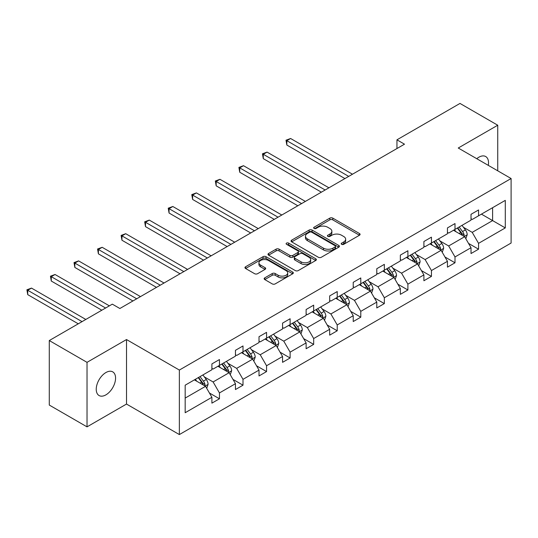 <?xml version="1.0" encoding="UTF-8"?>
<svg xmlns="http://www.w3.org/2000/svg" width="538" height="538" viewBox="0 0 538 538"><rect width="100%" height="100%" fill="white"/><g stroke="black" fill="none" stroke-linecap="round" stroke-linejoin="round"><path stroke-width="0.81" d="M341.65 244.333A1.466 0.847 0 0 0 343.721 244.333L359.471 235.24A2.098 1.21 0 0 0 360.083 234.386A2.098 1.21 0 0 0 359.471 233.526L332.793 218.125A2.098 1.21 0 0 0 329.828 218.125L314.084 227.218A1.466 0.847 0 0 0 313.654 227.816A1.466 0.847 0 0 0 314.084 228.415A1.466 0.847 0 0 0 316.156 228.415L318.193 227.238A6.705 3.874 0 0 1 327.682 227.238L329.902 228.522A6.705 3.874 0 0 1 331.865 231.259A6.705 3.874 0 0 1 329.902 233.996L327.864 235.173A1.466 0.847 0 0 0 327.434 235.772A1.466 0.847 0 0 0 327.864 236.377A1.466 0.847 0 0 0 329.942 236.377L331.98 235.2A6.705 3.874 0 0 1 341.462 235.2L343.688 236.478A6.705 3.874 0 0 1 345.652 239.222A6.705 3.874 0 0 1 343.688 241.959L341.65 243.136A1.466 0.847 0 0 0 341.22 243.734A1.466 0.847 0 0 0 341.65 244.333L341.65 243.136M105.899 394.865A13.665 7.888 120 0 0 114.829 382.821A13.665 7.888 120 0 0 112.738 371.866A13.665 7.888 120 0 0 105.899 372.545A13.665 7.888 120 0 0 96.974 384.589A13.665 7.888 120 0 0 99.066 395.538A13.665 7.888 120 0 0 105.899 394.865M488.296 165.368A13.665 7.888 120 0 0 485.693 156.538A13.665 7.888 120 0 0 478.86 157.217A13.665 7.888 120 0 0 476.755 158.703M264.763 277.857A2.098 1.21 0 0 0 264.151 278.711A2.098 1.21 0 0 0 264.763 279.565L272.248 283.889A2.098 1.21 0 0 0 275.214 283.889L292.699 273.788A2.098 1.21 0 0 0 293.318 272.934A2.098 1.21 0 0 0 292.699 272.08L266.021 256.673A2.098 1.21 0 0 0 263.062 256.673L245.57 266.774A2.098 1.21 0 0 0 244.958 267.628A2.098 1.21 0 0 0 245.57 268.482L254.609 273.701A2.098 1.21 0 0 0 257.574 273.701L265.059 269.383A2.098 1.21 0 0 0 265.671 268.529A2.098 1.21 0 0 0 265.059 267.668L260.574 265.086A5.609 3.235 0 0 1 258.933 262.793A5.609 3.235 0 0 1 262.396 259.8A5.609 3.235 0 0 1 268.509 260.506L286.068 270.648A5.609 3.235 0 0 1 287.709 272.934A5.609 3.235 0 0 1 284.252 275.927A5.609 3.235 0 0 1 278.139 275.221L275.214 273.533A2.098 1.21 0 0 0 272.248 273.533L264.763 277.857L264.763 279.565M126.511 339.545L87.028 362.343L49.281 340.547L49.281 405.06L87.028 426.856L126.511 404.058L179.362 434.57L179.362 370.057L126.511 339.545L126.511 404.058M497.737 170.815L497.737 125.226L458.248 148.017L511.1 178.529L179.362 370.057M497.737 125.226L459.99 103.431L396.95 139.826L396.95 148.542M49.281 340.547L112.321 304.152L119.866 308.509L404.495 144.184L396.95 139.826M318.341 257.272A2.098 1.21 0 0 0 321.307 257.272L338.799 247.177A2.098 1.21 0 0 0 339.411 246.323A2.098 1.21 0 0 0 338.799 245.463L312.121 230.062A2.098 1.21 0 0 0 309.155 230.062L291.663 240.163A2.098 1.21 0 0 0 291.051 241.017A2.098 1.21 0 0 0 291.663 241.871L318.341 257.272M287.137 244.649A1.466 0.847 0 0 1 288.624 244.857L288.624 243.115L315.745 258.771A2.098 1.21 0 0 1 316.364 259.625A2.098 1.21 0 0 1 315.745 260.486L298.26 270.58A2.098 1.21 0 0 1 295.295 270.58L268.617 255.18L276.102 250.89L276.102 249.148L268.617 253.465A2.098 1.21 0 0 0 268.005 254.319A2.098 1.21 0 0 0 268.617 255.18L268.617 253.465M276.102 250.89A2.098 1.21 0 0 1 279.067 250.89L279.067 249.148A2.098 1.21 0 0 0 276.102 249.148M279.067 249.148L289.888 255.389A2.098 1.21 0 0 0 292.847 255.389L297.817 252.524A2.098 1.21 0 0 0 298.429 251.67A2.098 1.21 0 0 0 297.817 250.816L286.552 244.313A1.466 0.847 0 0 1 286.122 243.714A1.466 0.847 0 0 1 287.03 242.927A1.466 0.847 0 0 1 288.624 243.115M87.028 362.343L87.028 426.856M185.173 385.188L211.898 369.754L211.898 363.917L219.45 359.552L219.45 365.396L235.456 356.156L235.456 350.312L243.008 345.954L243.008 351.798L259.013 342.558L259.013 336.714L266.559 332.356L266.559 338.194L282.564 328.953L282.564 323.116L290.116 318.758L290.116 324.596L306.122 315.355L306.122 309.518L313.674 305.154L313.674 310.998L329.68 301.757L329.68 295.913L337.225 291.556L337.225 297.4L353.231 288.16L353.231 282.315L360.783 277.958L360.783 283.795L376.788 274.555L376.788 268.718L384.34 264.36L384.34 270.197L400.346 260.957L400.346 255.12L407.891 250.755L407.891 256.599L423.897 247.359L423.897 241.515L431.449 237.157L431.449 243.001L447.455 233.761L447.455 227.917L455.007 223.559L455.007 229.396L471.012 220.156L471.012 214.319L478.558 209.961L478.558 215.799L505.29 200.371L505.29 227.917L478.558 243.351L478.558 249.188L471.012 253.546L471.012 247.709L455.007 256.949L455.007 262.786L447.455 267.151L447.455 261.307L431.449 270.547L431.449 276.391L423.897 280.749L423.897 274.905L407.891 284.145L407.891 289.989L400.346 294.347L400.346 288.509L384.34 297.749L384.34 303.587L376.788 307.944L376.788 302.107L360.783 311.347L360.783 317.185L353.231 321.549L353.231 315.705L337.225 324.945L337.225 330.789L329.68 335.147L329.68 329.303L313.674 338.543L313.674 344.387L306.122 348.745L306.122 342.908L290.116 352.148L290.116 357.985L282.564 362.343L282.564 356.506L266.559 365.746L266.559 371.583L259.013 375.948L259.013 370.104L243.008 379.344L243.008 385.188L235.456 389.546L235.456 383.702L219.45 392.942L219.45 398.786L211.898 403.144L211.898 397.3L185.173 412.733L185.173 385.188M179.362 434.57L511.1 243.041L511.1 178.529M217.937 366.27L229.114 372.72L213.109 381.96L204.366 376.916M213.109 381.96L219.45 392.942M229.114 372.72L235.456 383.702M211.898 368.362L213.109 369.055L219.45 365.396M241.495 352.666L252.672 359.122L236.666 368.362L227.924 363.311M236.666 368.362L243.008 379.344M252.672 359.122L259.013 370.104M235.456 354.757L236.666 355.457L243.008 351.798M265.052 339.068L276.223 345.517L260.217 354.757L251.481 349.713M260.217 354.757L266.559 365.746M276.223 345.517L282.564 356.506M259.013 341.159L260.217 341.859L266.559 338.194M288.603 325.47L299.78 331.919L283.775 341.159L275.032 336.115M283.775 341.159L290.116 352.148M299.78 331.919L306.122 342.908M282.564 327.561L283.775 328.261L290.116 324.596M312.161 311.872L323.338 318.321L307.332 327.561L298.59 322.518M307.332 327.561L313.674 338.543M323.338 318.321L329.68 329.303M306.122 313.963L307.332 314.656L313.674 310.998M335.719 298.267L346.889 304.723L330.883 313.963L322.148 308.913M330.883 313.963L337.225 324.945M346.889 304.723L353.231 315.705M329.68 300.359L330.883 301.058L337.225 297.4M359.27 284.669L370.447 291.119L354.441 300.359L345.699 295.315M354.441 300.359L360.783 311.347M370.447 291.119L376.788 302.107M353.231 286.761L354.441 287.46L360.783 283.795M382.827 271.071L394.004 277.521L377.999 286.761L369.256 281.717M377.999 286.761L384.34 297.749M394.004 277.521L400.346 288.509M376.788 273.163L377.999 273.862L384.34 270.197M406.385 257.473L417.555 263.923L401.55 273.163L392.814 268.119M401.55 273.163L407.891 284.145M417.555 263.923L423.897 274.905M400.346 259.565L401.55 260.257L407.891 256.599M429.936 243.869L441.113 250.325L425.107 259.565L416.365 254.514M425.107 259.565L431.449 270.547M441.113 250.325L447.455 261.307M423.897 245.96L425.107 246.66L431.449 243.001M453.494 230.271L464.671 236.72L448.665 245.967L439.923 240.916M448.665 245.967L455.007 256.949M464.671 236.72L471.012 247.709M447.455 232.362L448.665 233.062L455.007 229.396M481.429 214.144L492.606 220.593L472.216 232.362L463.48 227.318M472.216 232.362L478.558 243.351M505.29 227.917L492.606 220.593L492.606 207.695L505.29 200.371M471.012 218.764L472.216 219.464L478.558 215.799M185.173 398.086L205.556 386.318L194.386 379.868M205.556 386.318L211.898 397.3M468.517 243.391L478.558 249.188M444.966 256.989L455.007 262.786M421.409 270.594L431.449 276.391M397.851 284.192L407.891 289.989M374.3 297.79L384.34 303.587M350.742 311.388L360.783 317.185M327.185 324.992L337.225 330.789M303.634 338.59L313.674 344.387M280.076 352.188L290.116 357.985M256.518 365.786L266.559 371.583M232.967 379.391L243.008 385.188M209.41 392.989L219.45 398.786M342.235 244.541L343.688 243.701A6.705 3.874 0 0 0 345.652 240.963L345.652 239.222M331.865 231.259L331.865 233.008A6.705 3.874 0 0 1 329.902 235.745L328.449 236.579M359.445 235.254L332.793 219.867A2.098 1.21 0 0 0 329.828 219.867L314.669 228.623M338.765 247.191L312.121 231.804A2.098 1.21 0 0 0 309.155 231.804L291.69 241.885M335.093 246.922A1.466 0.847 0 0 0 335.524 246.323A1.466 0.847 0 0 0 335.093 245.725L311.67 232.201A1.466 0.847 0 0 0 309.599 232.201L307.447 233.445A6.705 3.874 0 0 0 305.483 236.182A6.705 3.874 0 0 0 307.447 238.919L323.459 248.159A6.705 3.874 0 0 0 332.941 248.159L335.093 246.922L335.093 248.664A1.466 0.847 0 0 0 335.524 248.065L335.524 246.323M305.483 236.182L305.483 237.924A6.705 3.874 0 0 0 307.447 240.661L307.447 238.919M335.093 248.664L332.941 249.908A6.705 3.874 0 0 1 323.459 249.908L307.447 240.661M279.067 250.89L289.888 257.137A2.098 1.21 0 0 0 292.847 257.137L297.817 254.266A2.098 1.21 0 0 0 298.429 253.411L298.429 251.67M288.624 244.857L315.719 260.5M301.112 261.871A5.609 3.235 0 0 0 307.225 262.578A5.609 3.235 0 0 0 310.682 259.585A5.609 3.235 0 0 0 309.041 257.298L302.854 253.721A2.098 1.21 0 0 0 299.888 253.721L294.925 256.592A2.098 1.21 0 0 0 294.313 257.446A2.098 1.21 0 0 0 294.925 258.301L301.112 261.871L301.112 263.62A5.609 3.235 0 0 0 307.225 264.319A5.609 3.235 0 0 0 310.682 261.327L310.682 259.585M294.313 257.446L294.313 259.188A2.098 1.21 0 0 0 294.925 260.042L294.925 258.301M301.112 263.62L294.925 260.042M287.709 272.934L287.709 274.676A5.609 3.235 0 0 1 284.252 277.669A5.609 3.235 0 0 1 278.139 276.969L275.214 275.274A2.098 1.21 0 0 0 272.248 275.274L264.79 279.578M258.933 262.793L258.933 264.535A5.609 3.235 0 0 0 260.574 266.828L260.574 265.086M265.032 269.397L260.574 266.828M292.672 273.808L266.021 258.422A2.098 1.21 0 0 0 263.062 258.422L245.597 268.502M465.814 238.711L467.206 234.702A5.656 3.268 -120 0 0 465.397 229.881L462.007 225.355M455.928 231.676L454.462 229.713M352.477 174.218L290.614 138.501L286.841 140.68L286.841 145.038L344.925 178.576M463.83 236.243L464.153 234.945A5.656 3.268 -120 0 0 462.532 231.535L459.143 227.009M457.724 227.83L461.456 232.813A2.885 1.661 60 0 1 461.974 233.687L464.153 234.945M457.327 228.058L460.716 232.584A5.656 3.268 60 0 1 462.129 235.254M286.841 145.038L286.008 140.203L348.705 176.397M286.008 140.203L290.614 138.501M442.263 252.309L443.648 248.3A5.656 3.268 -120 0 0 441.846 243.479L438.457 238.953M432.37 245.274L430.904 243.317M328.92 187.816L267.056 152.099L263.284 154.278L263.284 158.636L321.374 192.174M440.279 249.84L440.595 248.543A5.656 3.268 -120 0 0 438.974 245.14L435.585 240.614M434.166 241.428L437.898 246.411A2.885 1.661 60 0 1 438.423 247.285L440.595 248.543M433.769 241.656L437.165 246.182A5.656 3.268 60 0 1 438.571 248.859M263.284 158.636L262.457 153.801L325.147 189.995M262.457 153.801L267.056 152.099M418.705 265.906L420.091 261.898A5.656 3.268 -120 0 0 418.288 257.083L414.899 252.557M408.819 258.879L407.347 256.915M305.369 201.414L243.506 165.697L239.726 167.876L239.726 172.241L297.817 205.772M416.721 263.438L417.037 262.14A5.656 3.268 -120 0 0 415.417 258.738L412.027 254.212M410.608 255.032L414.341 260.009A2.885 1.661 60 0 1 414.865 260.883L417.037 262.14M410.218 255.261L413.608 259.78A5.656 3.268 60 0 1 415.02 262.457M239.726 172.241L238.899 167.399L301.589 203.593M238.899 167.399L243.506 165.697M395.148 279.511L396.54 275.496A5.656 3.268 -120 0 0 394.731 270.681L391.341 266.155M385.262 272.477L383.796 270.513M281.811 215.018L219.948 179.302L216.175 181.481L216.175 185.839L274.259 219.376M393.164 277.036L393.486 275.738A5.656 3.268 -120 0 0 391.866 272.336L388.476 267.81M387.057 268.63L390.79 273.613A2.885 1.661 60 0 1 391.308 274.488L393.486 275.738M386.661 268.859L390.05 273.385A5.656 3.268 60 0 1 391.462 276.055M216.175 185.839L215.341 180.997L278.038 217.197M215.341 180.997L219.948 179.302M371.597 293.109L372.982 289.101A5.656 3.268 -120 0 0 371.18 284.279L367.79 279.753M361.704 286.075L360.238 284.111M258.253 228.616L196.39 192.9L192.617 195.079L192.617 199.437L250.708 232.974M369.613 290.641L369.929 289.336A5.656 3.268 -120 0 0 368.308 285.934L364.919 281.408M363.5 282.228L367.232 287.211A2.885 1.661 60 0 1 367.757 288.086L369.929 289.336M363.103 282.457L366.499 286.983A5.656 3.268 60 0 1 367.905 289.652M192.617 199.437L191.79 194.601L254.481 230.795M191.79 194.601L196.39 192.9M348.039 306.707L349.424 302.699A5.656 3.268 -120 0 0 347.622 297.877L344.233 293.351M338.153 299.673L336.68 297.716M234.702 242.214L172.839 206.498L169.06 208.677L169.06 213.035L227.15 246.572M346.055 304.239L346.371 302.941A5.656 3.268 -120 0 0 344.75 299.538L341.361 295.012M339.942 295.826L343.674 300.809A2.885 1.661 60 0 1 344.199 301.683L346.371 302.941M339.552 296.055L342.941 300.581A5.656 3.268 60 0 1 344.354 303.257M169.06 213.035L168.233 208.199L230.923 244.393M168.233 208.199L172.839 206.498M324.481 320.305L325.873 316.297A5.656 3.268 -120 0 0 324.064 311.482L320.675 306.956M314.596 313.277L313.129 311.314M211.145 255.812L149.282 220.096L145.509 222.275L145.509 226.639L203.593 260.17M322.497 317.837L322.82 316.539A5.656 3.268 -120 0 0 321.199 313.136L317.81 308.61M316.391 309.431L320.123 314.407A2.885 1.661 60 0 1 320.641 315.281L322.82 316.539M315.994 309.659L319.384 314.179A5.656 3.268 60 0 1 320.796 316.855M145.509 226.639L144.675 221.797L207.372 257.991M144.675 221.797L149.282 220.096M300.93 333.91L302.316 329.895A5.656 3.268 -120 0 0 300.513 325.08L297.124 320.554M291.038 326.875L289.572 324.912M187.587 269.417L125.724 233.7L121.951 235.879L121.951 240.237L180.042 273.775M298.946 331.435L299.262 330.137A5.656 3.268 -120 0 0 297.642 326.734L294.252 322.208M292.833 323.029L296.566 328.005A2.885 1.661 60 0 1 297.09 328.886L299.262 330.137M292.437 323.257L295.833 327.783A5.656 3.268 60 0 1 297.238 330.453M121.951 240.237L121.124 235.395L183.814 271.596M121.124 235.395L125.724 233.7M277.373 347.508L278.758 343.5A5.656 3.268 -120 0 0 276.956 338.678L273.566 334.152M267.487 340.473L266.014 338.51M164.036 283.015L102.173 247.298L98.393 249.477L98.393 253.835L156.484 287.373M275.389 345.04L275.705 343.735A5.656 3.268 -120 0 0 274.084 340.332L270.695 335.806M269.276 336.627L273.008 341.61A2.885 1.661 60 0 1 273.533 342.484L275.705 343.735M268.886 336.855L272.275 341.381A5.656 3.268 60 0 1 273.687 344.051M98.393 253.835L97.566 249L160.257 285.194M97.566 249L102.173 247.298M253.815 361.106L255.207 357.097A5.656 3.268 -120 0 0 253.398 352.276L250.009 347.75M243.929 354.071L242.463 352.114M140.479 296.613L78.615 260.896L74.843 263.075L74.843 267.433L132.926 300.971M251.831 358.638L252.154 357.34A5.656 3.268 -120 0 0 250.533 353.937L247.144 349.411M245.725 350.225L249.457 355.208A2.885 1.661 60 0 1 249.975 356.082L252.154 357.34M245.328 350.453L248.717 354.979A5.656 3.268 60 0 1 250.13 357.656M74.843 267.433L74.009 262.598L136.706 298.792M74.009 262.598L78.615 260.896M230.264 374.704L231.649 370.695A5.656 3.268 -120 0 0 229.847 365.88L226.458 361.354M220.372 367.676L218.905 365.712M109.375 305.853L55.058 274.494L51.285 276.673L51.285 281.038L101.823 310.211M228.28 372.235L228.596 370.938A5.656 3.268 -120 0 0 226.975 367.535L223.586 363.009M222.167 363.829L225.899 368.806A2.885 1.661 60 0 1 226.424 369.68L228.596 370.938M221.77 364.051L225.166 368.577A5.656 3.268 60 0 1 226.572 371.254M51.285 281.038L50.458 276.196L105.596 308.032M50.458 276.196L55.058 274.494M206.706 388.308L208.092 384.293A5.656 3.268 -120 0 0 206.289 379.478L202.9 374.952M196.821 381.274L195.348 379.31M85.818 319.451L31.507 288.099L27.727 290.278L27.727 294.636L78.266 323.815M204.722 385.833L205.039 384.535A5.656 3.268 -120 0 0 203.418 381.133L200.028 376.607M198.609 377.427L202.342 382.404A2.885 1.661 60 0 1 202.866 383.285L205.039 384.535M198.219 377.656L201.609 382.182A5.656 3.268 60 0 1 203.021 384.852M27.727 294.636L26.9 289.794L82.045 321.63M26.9 289.794L31.507 288.099M343.688 243.701L343.688 241.959M327.864 236.377L327.864 235.173M329.902 235.745L329.902 233.996M314.084 228.415L314.084 227.218M329.828 219.867L329.828 218.125M332.793 219.867L332.793 218.125M359.471 235.24L359.471 233.526M291.663 241.871L291.663 240.163M309.155 231.804L309.155 230.062M312.121 231.804L312.121 230.062M338.799 247.177L338.799 245.463M323.459 249.908L323.459 248.159M332.941 249.908L332.941 248.159M289.888 257.137L289.888 255.389M292.847 257.137L292.847 255.389M297.817 254.266L297.817 252.524M315.745 260.486L315.745 258.771M272.248 275.274L272.248 273.533M275.214 275.274L275.214 273.533M278.139 276.969L278.139 275.221M265.059 269.383L265.059 267.668M245.57 268.482L245.57 266.774M263.062 258.422L263.062 256.673M266.021 258.422L266.021 256.673M292.699 273.788L292.699 272.08M464.26 236.485L467.166 234.81M462.532 231.535L465.397 229.881M459.109 233.512L460.716 232.584M440.703 250.089L443.615 248.408M438.974 245.14L441.846 243.479M435.551 247.11L437.165 246.182M417.152 263.687L420.057 262.006M415.417 258.738L418.288 257.083M412 260.715L413.608 259.78M393.594 277.285L396.499 275.611M391.866 272.336L394.731 270.681M388.443 274.313L390.05 273.385M370.036 290.883L372.948 289.209M368.308 285.934L371.18 284.279M364.885 287.911L366.499 286.983M346.485 304.488L349.391 302.807M344.75 299.538L347.622 297.877M341.334 301.509L342.941 300.581M322.928 318.086L325.833 316.405M321.199 313.136L324.064 311.482M317.776 315.113L319.384 314.179M299.37 331.684L302.282 330.009M297.642 326.734L300.513 325.08M294.219 328.711L295.833 327.783M275.819 345.282L278.724 343.607M274.084 340.332L276.956 338.678M270.668 342.309L272.275 341.381M252.261 358.886L255.167 357.205M250.533 353.937L253.398 352.276M247.11 355.907L248.717 354.979M228.704 372.484L231.616 370.803M226.975 367.535L229.847 365.88M223.552 369.512L225.166 368.577M205.153 386.082L208.058 384.408M203.418 381.133L206.289 379.478M200.001 383.11L201.609 382.182"/></g></svg>
